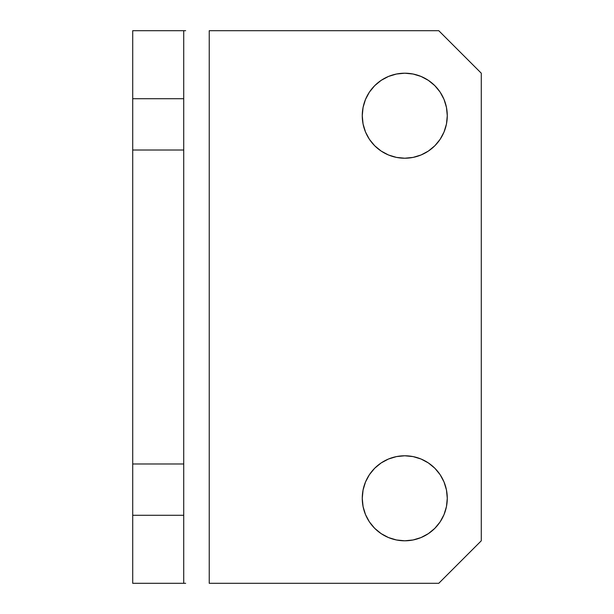 <?xml version="1.0" encoding="UTF-8"?>
<svg xmlns="http://www.w3.org/2000/svg" width="614" height="614" viewBox="0 0 614 614"><rect width="100%" height="100%" fill="white"/><g stroke="black" fill="none" stroke-linecap="round" stroke-linejoin="round"><path stroke-width="0.92" d="M363.074 506.581L362.26 498.284L363.074 506.581L365.499 514.555L369.421 521.9L374.709 528.339L381.148 533.627L388.501 537.557L396.475 539.975L404.764 540.796A42.504 42.504 0 0 1 362.26 498.284A42.504 42.504 0 0 1 404.764 455.78L396.475 456.593L404.764 455.78A42.504 42.504 0 0 1 447.276 498.284A42.504 42.504 0 0 1 404.764 540.796L413.061 539.975L421.035 537.557L428.38 533.627L434.827 528.339L440.115 521.9L444.037 514.555L446.462 506.581L447.276 498.284L446.462 506.581M363.074 124.005L362.26 115.716L363.074 124.005L365.499 131.979L369.421 139.332L374.709 145.771L381.148 151.059L388.501 154.989L396.475 157.407L404.764 158.22A42.504 42.504 0 0 1 362.26 115.716A42.504 42.504 0 0 1 404.764 73.204L396.475 74.025L388.501 76.443L381.148 80.373L374.709 85.661L369.421 92.1L365.499 99.445L363.074 107.419L362.26 115.716L363.074 107.419M183.724 162.81L183.724 30.7L132.716 30.7L132.716 98.716L183.724 98.716L183.724 150.008L132.716 150.008L132.716 98.716L132.716 435.794M132.716 451.19L132.716 583.3L183.724 583.3L183.724 178.206M362.26 498.284L363.074 489.995L362.26 498.284M444.037 482.021L446.462 489.995L447.276 498.284L446.462 489.995L444.037 482.021L440.115 474.668L434.827 468.229L428.38 462.941L421.035 459.011L413.061 456.593L404.764 455.78M444.037 99.445L446.462 107.419L447.276 115.716L446.462 124.005L447.276 115.716L446.462 107.419L444.037 99.445L440.115 92.1L434.827 85.661L428.38 80.373L421.035 76.443L413.061 74.025L404.764 73.204A42.504 42.504 0 0 1 447.276 115.716A42.504 42.504 0 0 1 404.764 158.22L413.061 157.407L421.035 154.989L428.38 151.059L434.827 145.771L440.115 139.332L444.037 131.979L446.462 124.005M481.284 540.796L481.284 73.204L481.284 540.796L438.772 583.3L209.236 583.3L209.236 30.7L438.772 30.7L481.284 73.204L438.772 30.7L209.236 30.7L209.236 583.3L438.772 583.3L481.284 540.796M396.475 456.593L388.501 459.011L381.148 462.941L374.709 468.229L369.421 474.668L365.499 482.021L363.074 489.995M183.724 515.284L132.716 515.284L132.716 463.992L183.724 463.992L183.724 583.3L132.716 583.3L132.716 515.284L183.724 515.284M185.666 583.3L183.724 583.3M183.724 30.7L183.724 98.716L132.716 98.716L132.716 30.7L185.666 30.7M132.716 463.992L132.716 150.008L183.724 150.008L183.724 463.992L132.716 463.992"/></g></svg>
